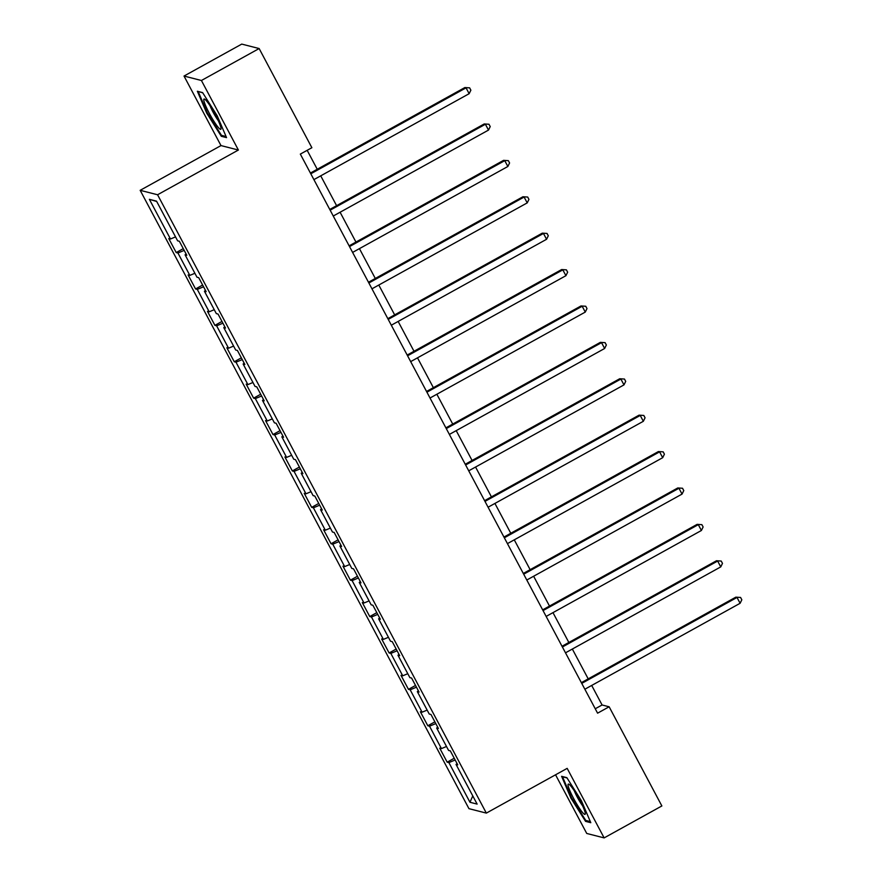 <?xml version="1.0" encoding="UTF-8"?>
<svg xmlns="http://www.w3.org/2000/svg" width="882" height="882" viewBox="0 0 882 882"><rect width="100%" height="100%" fill="white"/><g stroke="black" fill="none" stroke-linecap="round" stroke-linejoin="round"><path stroke-width="1.32" d="M555.55 774.793L586.739 833.457L604.137 837.9L661.864 805.95L609.142 706.78L602.086 704.983L591.69 685.435M140.172 190.325L468.948 808.662L486.346 813.105L157.569 194.757L140.172 190.325L220.985 145.585L238.394 150.028L201.416 80.494L184.018 76.05L220.985 145.585M184.018 76.05L241.745 44.1L259.143 48.543L201.416 80.494M457.085 763.625L456.038 764.429L457.747 764.859L450.305 750.858L448.585 750.428L436.678 728.025L438.398 728.466L430.956 714.464L429.236 714.023L417.329 691.62L419.038 692.061L411.596 678.06L409.876 677.63L397.969 655.227L399.689 655.657L392.247 641.666L390.528 641.225L378.621 618.822L380.329 619.263L372.888 605.261L371.168 604.82L359.261 582.429L360.981 582.859L353.539 568.857L351.819 568.427L339.912 546.024L341.621 546.465L334.179 532.463L332.459 532.022L320.552 509.62L322.272 510.061L314.83 496.059L313.11 495.618L301.203 473.226L302.912 473.656L295.47 459.665L293.75 459.224L281.843 436.822L283.563 437.263L276.121 423.261L274.401 422.82L262.494 400.417L264.203 400.858L256.761 386.856L255.041 386.426L243.134 364.023L244.854 364.464L237.412 350.463L235.692 350.022L223.785 327.619L225.494 328.06L218.052 314.058L216.333 313.617L204.426 291.225L206.145 291.655L198.704 277.654L196.984 277.224L185.077 254.821L186.786 255.262L179.344 241.26L177.624 240.819L156.533 201.151L149.389 199.332L156.709 201.471M456.038 764.429L477.129 804.097L469.974 802.267L448.883 762.599L447.174 762.158L454.23 758.255M149.389 199.332L170.48 239L168.76 238.559L176.213 252.561L177.921 253.002L189.839 275.393L188.12 274.964L195.561 288.954L197.281 289.395L209.188 311.798L207.468 311.357L214.921 325.359L216.63 325.8L228.548 348.203L226.828 347.762L234.27 361.763L235.99 362.193L247.897 384.596L246.177 384.155L253.63 398.157L255.339 398.598L267.257 421.001L265.537 420.56L272.979 434.561L274.699 435.002L286.606 457.394L284.886 456.964L292.339 470.955L294.048 471.396L305.966 493.799L304.246 493.358L311.688 507.359L313.408 507.8L325.315 530.203L323.595 529.762L331.048 543.764L332.757 544.194L344.675 566.597L342.955 566.156L350.397 580.158L352.116 580.599L364.023 603.001L362.304 602.56L369.756 616.562L371.465 617.003L383.383 639.395L381.663 638.965L389.105 652.967L390.825 653.397L402.732 675.799L401.012 675.358L408.465 689.36L410.174 689.801L422.092 712.204L420.372 711.763L427.814 725.765L429.534 726.195L441.441 748.597L439.721 748.168L447.174 762.158M259.143 48.543L311.875 147.713L300.332 154.096L597.588 713.174L609.142 706.78M437.737 727.22L436.678 728.025M441.441 748.597L446.501 746.492M429.534 726.195L435.807 723.582M418.377 690.827L417.329 691.62M422.092 712.204L427.142 710.098M410.174 689.801L416.447 687.188M399.028 654.422L397.969 655.227M402.732 675.799L407.793 673.694M390.825 653.397L397.098 650.784M379.668 618.017L378.621 618.822M383.383 639.395L388.433 637.289M371.465 617.003L377.739 614.39M360.319 581.624L359.261 582.429M364.023 603.001L369.084 600.896M352.116 580.599L358.39 577.986M340.959 545.219L339.912 546.024M344.675 566.597L349.724 564.491M332.757 544.194L339.03 541.581M321.61 508.815L320.552 509.62M325.315 530.203L330.375 528.086M313.408 507.8L319.681 505.188M302.25 472.421L301.203 473.226M305.966 493.799L311.015 491.693M294.048 471.396L300.321 468.783M282.902 436.017L281.843 436.822M286.606 457.394L291.666 455.288M274.699 435.002L280.972 432.389M263.542 399.623L262.494 400.417M267.257 421.001L272.306 418.895M255.339 398.598L261.612 395.985M244.193 363.219L243.134 364.023M247.897 384.596L252.958 382.49M235.99 362.193L242.263 359.58M224.833 326.814L223.785 327.619M228.548 348.203L233.598 346.086M216.63 325.8L222.903 323.187M205.484 290.421L204.426 291.225M209.188 311.798L214.249 309.692M197.281 289.395L203.555 286.782M186.124 254.016L185.077 254.821M189.839 275.393L194.889 273.288M177.921 253.002L184.195 250.378M170.48 239L175.54 236.894M604.137 837.9L567.17 768.365L486.346 813.105M238.394 150.028L157.569 194.757M588.206 678.875L572.341 649.042M568.846 642.471L552.981 612.637M549.497 606.066L533.632 576.244M530.137 569.673L514.272 539.839M510.788 533.268L494.923 503.435M491.428 496.875L475.563 467.041M472.079 460.47L456.215 430.637M452.72 424.066L436.855 394.232M433.371 387.672L417.506 357.838M414.011 351.268L398.146 321.434M394.662 314.874L378.797 285.04M375.302 278.469L359.437 248.636M355.953 242.065L340.088 212.231M336.593 205.671L320.728 175.838M317.244 169.267L307.168 150.315M469.974 802.267L472.774 795.917M448.883 762.599L455.156 759.986M595.251 708.764L602.086 704.983M176.213 252.561L183.269 248.647M195.561 288.954L202.628 285.051M214.921 325.359L221.977 321.445M234.27 361.763L241.337 357.849M253.63 398.157L260.686 394.254M272.979 434.561L280.046 430.648M292.339 470.955L299.395 467.052M311.688 507.359L318.755 503.446M331.048 543.764L338.104 539.85M350.397 580.158L357.464 576.255M369.756 616.562L376.812 612.648M389.105 652.967L396.172 649.053M408.465 689.36L415.521 685.446M427.814 725.765L434.881 721.851M206.708 113.105L221.305 136.291L226.542 137.625L217.192 115.774L202.595 92.588L197.359 91.254L206.708 113.105L207.292 112.786M590.797 822.697L581.447 800.845L566.85 777.659L561.614 776.325L570.963 798.177L585.56 821.363L590.797 822.697M222.507 135.619L221.305 136.291M586.773 820.69L585.56 821.363M571.547 797.857L570.963 798.177M310.795 173.787L466.049 87.847L469.147 93.69L313.893 179.619M310.409 173.048L464.869 87.55L469.632 87.847L470.867 90.184L469.147 93.69M464.869 87.55L469.632 87.847M217.865 126.931A17.309 2.315 -119 0 0 221.029 128.651A17.309 2.315 -119 0 0 216.112 116.192A17.309 2.315 -119 0 0 206.95 101.441A17.309 2.315 -119 0 0 204.734 99.192A17.309 2.315 -119 0 0 206.994 108.718A17.309 2.315 -119 0 0 217.865 126.931M198.56 91.563L202.772 92.864M226.068 136.523L221.47 135.354L207.336 112.885L198.274 91.717M210.07 105.785A11.852 1.588 -119 0 0 218.284 120.636M579.728 800.04A17.309 2.315 -119 0 0 568.989 784.274A17.309 2.315 -119 0 0 573.609 798.475A17.309 2.315 -119 0 0 585.295 813.722A17.309 2.315 -119 0 0 579.728 800.04M574.325 790.856A11.852 1.588 -119 0 0 577.313 797.207A11.852 1.588 -119 0 0 582.539 805.707M590.334 821.605L585.725 820.425L571.591 797.956L562.529 776.788L567.027 777.935M330.155 210.181L485.398 124.252L488.507 130.084L333.253 216.024M329.758 209.453L484.229 123.954L488.981 124.252L490.227 126.589L488.507 130.084M484.229 123.954L488.981 124.252M349.504 246.585L504.758 160.656L507.856 166.489L352.602 252.417M349.118 245.846L503.578 160.348L508.341 160.656L509.575 162.983L507.856 166.489M503.578 160.348L508.341 160.656M368.863 282.99L524.106 197.05L527.216 202.882L371.961 288.822M368.467 282.251L522.938 196.752L527.69 197.05L528.935 199.387L527.216 202.882M522.938 196.752L527.69 197.05M388.212 319.383L543.466 233.454L546.564 239.287L391.31 325.215M387.826 318.656L542.287 233.157L547.049 233.454L548.284 235.781L546.564 239.287M542.287 233.157L547.049 233.454M407.572 355.788L562.815 269.859L565.924 275.691L410.67 361.62M407.175 355.049L561.647 269.55L566.398 269.848L567.644 272.185L565.924 275.691M561.647 269.55L566.398 269.848M426.921 392.192L582.175 306.252L585.273 312.085L430.019 398.025M426.535 391.454L580.995 305.955L585.758 306.252L586.993 308.59L585.273 312.085M580.995 305.955L585.758 306.252M446.281 428.586L601.524 342.657L604.633 348.489L449.379 434.418M445.884 427.858L600.355 342.359L605.107 342.657L606.353 344.983L604.633 348.489M600.355 342.359L605.107 342.657M465.63 464.99L620.884 379.051L623.982 384.894L468.728 470.823M465.244 464.252L619.704 378.753L624.467 379.051L625.702 381.388L623.982 384.894M619.704 378.753L624.467 379.051M484.99 501.384L640.233 415.455L643.342 421.287L488.088 507.216M484.593 500.656L639.064 415.157L643.816 415.455L645.062 417.792L643.342 421.287M639.064 415.157L643.816 415.455M504.339 537.788L659.593 451.86L662.691 457.692L507.437 543.621M503.953 537.05L658.413 451.551L663.176 451.849L664.411 454.186L662.691 457.692M658.413 451.551L663.176 451.849M523.699 574.193L678.942 488.253L682.051 494.085L526.797 580.025M523.302 573.454L677.773 487.955L682.525 488.253L683.771 490.59L682.051 494.085M677.773 487.955L682.525 488.253M543.047 610.587L698.301 524.658L701.399 530.49L546.145 616.419M542.662 609.859L697.122 524.36L701.885 524.658L703.119 526.984L701.399 530.49M697.122 524.36L701.885 524.658M562.407 646.991L717.65 561.051L720.759 566.894L565.505 652.823M562.01 646.252L716.482 560.754L721.233 561.051L722.479 563.389L720.759 566.894M716.482 560.754L721.233 561.051M581.756 683.385L737.01 597.456L740.108 603.288L584.854 689.228M581.37 682.657L735.831 597.158L740.593 597.456L741.828 599.793L740.108 603.288M735.831 597.158L740.593 597.456"/></g></svg>
